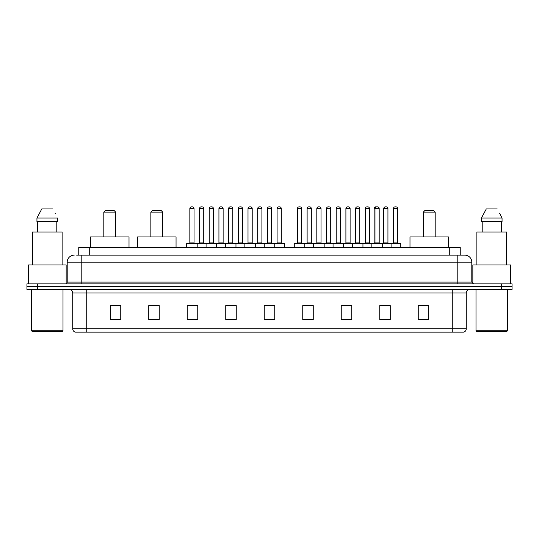 <?xml version="1.0" encoding="UTF-8"?>
<svg xmlns="http://www.w3.org/2000/svg" width="539" height="539" viewBox="0 0 539 539"><rect width="100%" height="100%" fill="white"/><g stroke="black" fill="none" stroke-linecap="round" stroke-linejoin="round"><path stroke-width="0.81" d="M76.653 255.149L81.2 255.149L76.653 255.149L78.755 255.149L78.755 247.448L460.245 247.448L460.245 255.149M74.2 255.149A7 7 0 0 0 67.2 262.149L67.2 282.099A1.752 1.752 0 0 1 65.448 283.851M471.8 262.149L81.2 262.149L81.2 255.149L464.8 255.149A7 7 0 0 1 471.8 262.149L471.8 282.099L473.552 283.851M37.447 283.851L26.95 283.851L26.95 286.647L37.447 286.647L26.95 286.647L26.95 289.45L37.447 289.45L37.447 286.647L501.553 286.647L37.447 286.647L37.447 283.851L501.553 283.851L501.553 286.647L512.05 286.647L501.553 286.647L501.553 289.45L37.447 289.45M512.05 283.851L512.05 286.647L512.05 283.851L501.553 283.851M464.692 255.149L462.347 255.149M463.574 332.152L75.426 332.152M75.251 332.152A3.497 3.497 0 0 1 72.731 328.79L86.732 328.79L86.732 332.152L452.268 332.152L452.268 328.79L466.269 328.79L466.269 292.953A3.497 3.497 0 0 1 469.772 289.45M72.731 328.79L72.731 292.953C72.522 290.824 71.357 289.659 69.228 289.45M428.748 319.587L428.748 305.586L418.251 305.586L418.251 319.587L428.748 319.587M390.249 319.587L390.249 305.586L379.752 305.586L379.752 319.587L390.249 319.587M351.751 319.587L351.751 305.586L341.248 305.586L341.248 319.587L351.751 319.587M313.253 319.587L313.253 305.586L302.75 305.586L302.75 319.587L313.253 319.587M120.749 319.587L120.749 305.586L110.252 305.586L110.252 319.587L120.749 319.587M159.248 319.587L159.248 305.586L148.751 305.586L148.751 319.587L159.248 319.587M197.752 319.587L197.752 305.586L187.249 305.586L187.249 319.587L197.752 319.587M236.25 319.587L236.25 305.586L225.747 305.586L225.747 319.587L236.25 319.587M274.749 319.587L274.749 305.586L264.251 305.586L264.251 319.587L274.749 319.587M512.05 289.45L512.05 286.647L512.05 289.45L501.553 289.45M452.268 332.152L463.473 332.152M345.378 305.653L350.633 305.653M383.216 305.653L388.464 305.653M228.098 305.653L233.347 305.653M189.317 305.653L194.566 305.653M306.597 305.653L311.852 305.653M266.872 305.653L272.128 305.653M159.248 305.653L148.751 305.653M120.749 305.653L110.252 305.653M428.748 305.653L418.251 305.653M62.302 331.451L32.199 331.451L31.498 330.751L63.002 330.751L62.302 331.451M31.498 289.45L31.498 330.751M63.002 289.45L63.002 330.751M66.149 283.703L66.149 264.952L28.351 264.952L28.351 283.851M62.126 264.952L62.126 232.053L32.374 232.053L32.374 264.952M56.797 221.549L56.797 232.053L56.797 221.549M36.942 218.052L41.786 208.95L36.942 218.052L36.942 221.549L57.558 221.549L57.558 218.052L36.942 218.052M55.349 213.727L55.072 213.201M37.703 221.549L37.703 232.053M52.714 208.95L41.786 208.95M103.811 212.103L115.71 212.103L113.958 210.351L105.563 210.351L103.811 212.103L103.811 236.951M115.71 212.103L115.71 236.951M129.01 247.448L129.01 236.951L90.512 236.951L90.512 247.448M150.853 212.103L162.751 212.103L160.999 210.351L152.598 210.351L150.853 212.103L150.853 236.951M162.751 212.103L162.751 236.951M176.051 247.448L176.051 236.951L137.553 236.951L137.553 247.448M423.29 212.103L435.189 212.103L433.437 210.351L425.042 210.351L423.29 212.103L423.29 236.951M435.189 212.103L435.189 236.951M448.488 247.448L448.488 236.951L409.99 236.951L409.99 247.448M506.801 331.451L476.698 331.451L475.998 330.751L507.502 330.751L506.801 331.451M475.998 289.45L475.998 330.751M507.502 289.45L507.502 330.751M510.649 283.851L510.649 264.952L472.851 264.952L472.851 283.703M506.626 264.952L506.626 232.053L476.874 232.053L476.874 264.952M499.848 213.727L502.058 218.052L481.442 218.052L486.286 208.95L481.442 218.052L481.442 221.549L502.058 221.549L502.058 218.052L502.058 221.549M502.058 218.052L499.572 213.201M482.203 221.549L482.203 232.053M501.297 232.053L501.297 221.549M497.214 208.95L486.286 208.95M274.297 243.251L284.093 243.251A0.35 0.35 0 0 1 284.444 243.601L186.689 243.601A0.35 0.35 0 0 1 187.04 243.251L196.843 243.251A0.35 0.35 0 0 1 197.193 243.601L197.193 247.448M194.04 208.6L189.843 208.6A1.752 1.752 0 0 1 191.588 206.848L192.288 206.848A1.752 1.752 0 0 1 194.04 208.6L194.04 242.9A0.35 0.35 0 0 0 194.39 243.251M189.843 208.6L189.843 242.9A0.35 0.35 0 0 1 189.492 243.251M186.689 243.601L186.689 247.448M206.08 247.448L206.08 243.601A0.35 0.35 0 0 1 206.43 243.251L216.233 243.251A0.35 0.35 0 0 1 216.577 243.601L216.577 247.448M213.431 208.6L209.233 208.6A1.752 1.752 0 0 1 210.978 206.848L211.679 206.848A1.752 1.752 0 0 1 213.431 208.6L213.431 242.9A0.35 0.35 0 0 0 213.781 243.251M209.233 208.6L209.233 242.9A0.35 0.35 0 0 1 208.883 243.251M225.47 247.448L225.47 243.601A0.35 0.35 0 0 1 225.821 243.251L235.617 243.251A0.35 0.35 0 0 1 235.967 243.601L235.967 247.448M232.821 208.6L228.617 208.6A1.752 1.752 0 0 1 230.369 206.848L231.069 206.848A1.752 1.752 0 0 1 232.821 208.6L232.821 242.9A0.35 0.35 0 0 0 233.171 243.251M228.617 208.6L228.617 242.9A0.35 0.35 0 0 1 228.273 243.251M244.861 247.448L244.861 243.601A0.35 0.35 0 0 1 245.211 243.251L255.008 243.251A0.35 0.35 0 0 1 255.358 243.601L255.358 247.448M252.212 208.6L248.007 208.6A1.752 1.752 0 0 1 249.759 206.848L250.46 206.848A1.752 1.752 0 0 1 252.212 208.6L252.212 242.9A0.35 0.35 0 0 0 252.562 243.251M248.007 208.6L248.007 242.9A0.35 0.35 0 0 1 247.657 243.251M264.251 247.448L264.251 243.601A0.35 0.35 0 0 1 264.602 243.251L274.398 243.251A0.35 0.35 0 0 1 274.749 243.601L274.749 247.448M271.602 208.6L267.398 208.6A1.752 1.752 0 0 1 269.15 206.848L269.85 206.848A1.752 1.752 0 0 1 271.602 208.6L271.602 242.9A0.35 0.35 0 0 0 271.952 243.251M267.398 208.6L267.398 242.9A0.35 0.35 0 0 1 267.048 243.251M390.634 243.251L400.437 243.251A0.35 0.35 0 0 1 400.787 243.601L294.281 243.601A0.35 0.35 0 0 1 294.631 243.251L304.427 243.251A0.35 0.35 0 0 1 304.778 243.601L304.778 247.448M301.631 208.6L297.427 208.6A1.752 1.752 0 0 1 299.179 206.848L299.879 206.848A1.752 1.752 0 0 1 301.631 208.6L301.631 242.9A0.35 0.35 0 0 0 301.981 243.251M297.427 208.6L297.427 242.9A0.35 0.35 0 0 1 297.083 243.251M294.281 243.601L294.281 247.448M313.671 247.448L313.671 243.601A0.35 0.35 0 0 1 314.021 243.251L323.818 243.251A0.35 0.35 0 0 1 324.168 243.601L324.168 247.448M321.022 208.6L316.817 208.6A1.752 1.752 0 0 1 318.569 206.848L319.27 206.848A1.752 1.752 0 0 1 321.022 208.6L321.022 242.9A0.35 0.35 0 0 0 321.372 243.251M316.817 208.6L316.817 242.9A0.35 0.35 0 0 1 316.467 243.251M333.062 247.448L333.062 243.601A0.35 0.35 0 0 1 333.412 243.251L343.208 243.251A0.35 0.35 0 0 1 343.559 243.601L343.559 247.448M340.412 208.6L336.208 208.6A1.752 1.752 0 0 1 337.96 206.848L338.66 206.848A1.752 1.752 0 0 1 340.412 208.6L340.412 242.9A0.35 0.35 0 0 0 340.763 243.251M336.208 208.6L336.208 242.9A0.35 0.35 0 0 1 335.858 243.251M352.452 247.448L352.452 243.601A0.35 0.35 0 0 1 352.802 243.251L362.599 243.251A0.35 0.35 0 0 1 362.949 243.601L362.949 247.448M359.803 208.6L355.599 208.6A1.752 1.752 0 0 1 357.35 206.848L358.051 206.848A1.752 1.752 0 0 1 359.803 208.6L359.803 242.9A0.35 0.35 0 0 0 360.153 243.251M355.599 208.6L355.599 242.9A0.35 0.35 0 0 1 355.248 243.251M371.843 247.448L371.843 243.601A0.35 0.35 0 0 1 372.193 243.251L381.989 243.251A0.35 0.35 0 0 1 382.34 243.601L382.34 247.448M379.193 208.6L374.989 208.6A1.752 1.752 0 0 1 376.741 206.848L377.441 206.848A1.752 1.752 0 0 1 379.193 208.6L379.193 242.9A0.35 0.35 0 0 0 379.537 243.251M376.62 206.855A1.752 1.752 0 0 0 376.498 206.848L375.798 206.848A1.752 1.752 0 0 0 374.046 208.6L374.989 208.6L374.989 242.9A0.35 0.35 0 0 1 374.639 243.251L371.243 243.251M391.092 247.448L391.092 243.601A0.35 0.35 0 0 0 390.741 243.251L380.938 243.251M387.939 208.6L383.741 208.6A1.752 1.752 0 0 1 385.493 206.848L386.187 206.848A1.752 1.752 0 0 1 387.939 208.6L387.939 242.9A0.35 0.35 0 0 0 388.289 243.251M383.741 208.6L383.741 242.9A0.35 0.35 0 0 1 383.391 243.251M206.538 243.251L196.735 243.251M199.538 208.6A1.752 1.752 0 0 1 201.283 206.848L201.984 206.848A1.752 1.752 0 0 1 203.735 208.6L199.538 208.6L199.538 242.9A0.35 0.35 0 0 1 199.187 243.251M203.735 208.6L203.735 242.9A0.35 0.35 0 0 0 204.086 243.251M225.922 243.251L216.126 243.251M218.928 208.6A1.752 1.752 0 0 1 220.673 206.848L221.374 206.848A1.752 1.752 0 0 1 223.126 208.6L218.928 208.6L218.928 242.9A0.35 0.35 0 0 1 218.578 243.251M223.126 208.6L223.126 242.9A0.35 0.35 0 0 0 223.476 243.251M245.312 243.251L235.516 243.251M238.312 208.6A1.752 1.752 0 0 1 240.064 206.848L240.765 206.848A1.752 1.752 0 0 1 242.516 208.6L238.312 208.6L238.312 242.9A0.35 0.35 0 0 1 237.962 243.251M242.516 208.6L242.516 242.9A0.35 0.35 0 0 0 242.867 243.251M264.703 243.251L254.907 243.251M257.703 208.6A1.752 1.752 0 0 1 259.454 206.848L260.155 206.848A1.752 1.752 0 0 1 261.907 208.6L257.703 208.6L257.703 242.9A0.35 0.35 0 0 1 257.352 243.251M261.907 208.6L261.907 242.9A0.35 0.35 0 0 0 262.257 243.251M277.093 208.6A1.752 1.752 0 0 1 278.845 206.848L279.546 206.848A1.752 1.752 0 0 1 281.297 208.6L277.093 208.6L277.093 242.9A0.35 0.35 0 0 1 276.743 243.251M281.297 208.6L281.297 242.9A0.35 0.35 0 0 0 281.648 243.251M284.444 243.601L284.444 247.448M314.122 243.251L304.326 243.251M307.122 208.6A1.752 1.752 0 0 1 308.874 206.848L309.575 206.848A1.752 1.752 0 0 1 311.326 208.6L307.122 208.6L307.122 242.9A0.35 0.35 0 0 1 306.772 243.251M311.326 208.6L311.326 242.9A0.35 0.35 0 0 0 311.677 243.251M333.513 243.251L323.717 243.251M326.513 208.6A1.752 1.752 0 0 1 328.264 206.848L328.965 206.848A1.752 1.752 0 0 1 330.717 208.6L326.513 208.6L326.513 242.9A0.35 0.35 0 0 1 326.162 243.251M330.717 208.6L330.717 242.9A0.35 0.35 0 0 0 331.067 243.251M352.904 243.251L343.107 243.251M345.903 208.6A1.752 1.752 0 0 1 347.655 206.848L348.356 206.848A1.752 1.752 0 0 1 350.107 208.6L345.903 208.6L345.903 242.9A0.35 0.35 0 0 1 345.553 243.251M350.107 208.6L350.107 242.9A0.35 0.35 0 0 0 350.458 243.251M372.294 243.251L362.498 243.251M365.294 208.6A1.752 1.752 0 0 1 367.046 206.848L367.746 206.848A1.752 1.752 0 0 1 369.498 208.6L365.294 208.6L365.294 242.9A0.35 0.35 0 0 1 364.943 243.251M369.498 208.6L369.498 242.9A0.35 0.35 0 0 0 369.848 243.251M374.046 208.6L374.046 242.9A0.35 0.35 0 0 1 373.695 243.251M393.436 208.6A1.752 1.752 0 0 1 395.188 206.848L395.882 206.848A1.752 1.752 0 0 1 397.634 208.6L393.436 208.6L393.436 242.9A0.35 0.35 0 0 1 393.086 243.251M397.634 208.6L397.634 242.9A0.35 0.35 0 0 0 397.984 243.251M400.787 243.601L400.787 247.448M89.258 255.149L89.258 247.448M449.742 255.149L449.742 247.448M81.2 283.851L81.2 262.149L67.2 262.149M67.2 282.099L471.8 282.099M457.8 255.149L457.8 283.851M452.268 289.45L452.268 292.953L72.731 292.953M466.269 292.953L452.268 292.953L452.268 328.79L86.732 328.79L86.732 289.45M274.749 319.101L264.251 319.101M236.25 319.101L225.747 319.101M197.752 319.101L187.249 319.101M159.248 319.101L148.751 319.101M120.749 319.101L110.252 319.101M313.253 319.101L302.75 319.101M351.751 319.101L341.248 319.101M390.249 319.101L379.752 319.101M428.748 319.101L418.251 319.101M189.843 242.9L194.04 242.9M209.233 242.9L213.431 242.9M228.617 242.9L232.821 242.9M248.007 242.9L252.212 242.9M267.398 242.9L271.602 242.9M297.427 242.9L301.631 242.9M316.817 242.9L321.022 242.9M336.208 242.9L340.412 242.9M355.599 242.9L359.803 242.9M374.046 242.9L379.193 242.9M383.741 242.9L387.939 242.9M199.538 242.9L203.735 242.9M218.928 242.9L223.126 242.9M238.312 242.9L242.516 242.9M257.703 242.9L261.907 242.9M277.093 242.9L281.297 242.9M307.122 242.9L311.326 242.9M326.513 242.9L330.717 242.9M345.903 242.9L350.107 242.9M365.294 242.9L369.498 242.9M393.436 242.9L397.634 242.9M463.749 332.152C465.332 331.586 466.174 330.468 466.269 328.79"/></g></svg>
